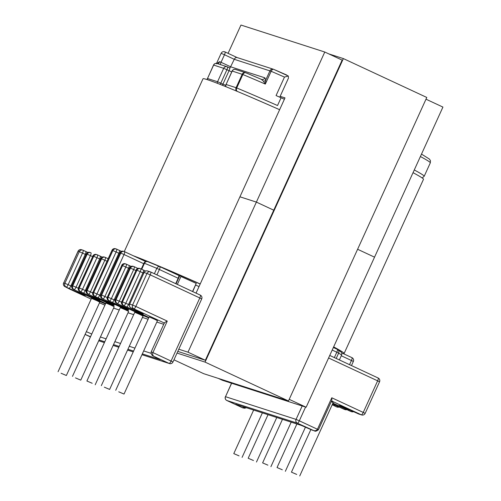 <?xml version="1.0" encoding="UTF-8"?>
<svg xmlns="http://www.w3.org/2000/svg" width="501" height="501" viewBox="0 0 501 501"><rect width="100%" height="100%" fill="white"/><g stroke="black" fill="none" stroke-linecap="round" stroke-linejoin="round"><path stroke-width="0.75" d="M92.184 383.259L86.898 381.004L92.184 383.259M95.196 384.787L128.625 311.428L125.613 309.9L120.328 307.645L86.898 381.004M267.897 465.147L262.612 462.893L267.897 465.147M104.34 387.173L109.625 389.427L104.34 387.173M109.625 389.427L143.054 316.068L140.042 314.547L134.756 312.286L101.327 385.645M118.737 391.807L124.023 394.062L118.737 391.807M124.023 394.062L157.452 320.703L154.446 319.181L149.16 316.92L115.725 390.279M192.728 291.595L196.242 283.403L180.949 276.502L179.947 275.231L200.187 284.029A118.336 3.726 -155.5 0 0 181.625 275.894M282.326 469.794L277.04 467.533L282.326 469.794M296.73 474.428L291.444 472.167L296.73 474.428M331.274 401.595L333.171 402.591L299.736 475.95M75.482 377.886L80.767 380.14L75.482 377.886M72.47 376.364L105.899 302.999L111.184 305.259L114.197 306.781L80.767 380.14M61.078 373.251L66.364 375.506L61.078 373.251M58.072 371.729L91.501 298.364L96.787 300.625L99.799 302.147L66.364 375.506M253.468 460.507L248.183 458.246L253.468 460.507M239.071 455.872L233.785 453.612L239.071 455.872M281.067 97.758A121.217 3.82 -155.5 0 0 276.064 95.559L284.48 77.085L288.325 76.008L273.64 69.326A2.887 1.503 113.4 0 0 271.154 71.28L265.323 84.08L263.457 81.187L261.315 79.333L245.834 72.783A2.887 2.085 112.6 0 0 242.853 74.524L236.729 87.957A121.217 3.82 24.5 0 1 277.529 105.529L281.067 97.758A121.217 3.82 24.5 0 1 284.399 99.236M99.499 302.811L104.916 305.159M113.57 308.153L119.263 309.981M127.999 312.793L133.692 314.628M142.428 317.44L148.096 319.262M156.832 322.074L163.733 324.297M231.625 383.259L225.506 396.692L296.066 419.4A2.887 2.787 107.8 0 0 297.394 423.201L226.834 400.493L242.259 407.676M235.789 404.307L301.527 425.481L235.789 404.307L242.046 407.582L246.166 407.67M159.838 359.436L153.926 356.343C152.673 355.491 152.335 354.245 152.918 352.585L171.054 361.039L199.799 297.963L150.219 274.861L135.821 306.449L167.265 321.103C165.462 321.93 164.547 322.588 164.51 323.07M302.184 405.967L296.066 419.4L299.31 420.809A2.887 0.751 -65 0 1 297.394 423.201L314.49 430.929C315.217 431.549 316.538 431.161 318.436 429.764L331.844 400.349L331.794 397.775L317.446 429.263L299.31 420.809L305.579 407.056M301.358 425.412L312.605 430.29C314.878 431.085 316.494 430.741 317.446 429.263L318.436 429.764M312.743 430.353L301.439 425.449M141.958 354.708L169.451 363.557A2.887 2.787 -72.2 0 1 169.144 363.432L153.694 356.224L160.007 359.53M192.547 291.507L196.242 283.403M229.972 68.061L234.268 59.306L224.479 54.747L221.035 62.299L230.823 66.865L264.885 77.824L265.749 80.054L265.323 84.08A121.217 3.82 -155.5 0 0 242.853 74.524L232.207 71.054L226.083 84.487L236.077 87.7L242.202 74.267A2.887 2.787 -72.2 0 1 245.784 72.764M216.388 63.821L219.632 61.661L221.035 62.299A2.887 0.751 115 0 0 220.365 64.573M237.267 57.628C236.103 57.227 235.101 57.784 234.268 59.306L271.154 71.28A121.217 3.82 -155.5 0 1 284.48 77.085M288.325 76.008L288.438 78.156L279.765 97.188M263.457 81.187A2.887 2.311 -176.1 0 0 265.749 80.054L269.97 70.798A2.887 2.787 107.8 0 1 273.602 69.307M261.365 79.358A2.887 2.787 107.8 0 0 261.478 79.396L261.478 79.396A2.887 2.787 107.8 0 0 264.885 77.824M218.098 63.846A2.887 0.789 114 0 0 219.632 61.661M343.147 353.556A121.161 3.814 -155.5 0 0 344.112 353.493L423.502 179.283A121.161 3.814 -155.5 0 0 413.037 172.67M255.234 99.06A118.336 3.726 -155.5 0 1 279.627 109.713A121.161 3.814 -155.5 0 0 207.22 79.621A121.161 3.814 -155.5 0 0 202.999 78.795L124.267 251.565M344.112 353.493A121.161 3.814 -155.5 0 0 333.647 346.886M200.225 283.948A121.161 3.814 -155.5 0 0 133.291 255.754M289.209 399.347L306.142 407.238L374.535 257.163L357.601 249.266L374.535 257.163L442.928 107.082L425.994 99.192M280.159 96.33L285.013 97.889L239.935 196.805L256.38 202.097L273.753 210.195L256.38 202.097L324.78 52.023L240.968 25.05L228.074 53.344M196.035 293.135L239.935 196.805L256.38 202.097L187.988 352.178L205.36 360.269L342.145 60.114L324.78 52.023M218.317 378.393L222.338 380.265L306.142 407.238M187.988 352.178L178.788 349.216M328.794 53.895L343.373 58.586L426.789 97.457L288.47 400.969L203.738 373.702L173.953 359.824M343.373 58.586L205.053 362.098L288.47 400.969M205.053 362.098L177.028 353.08M205.36 360.269L177.792 351.401M154.383 273.721L156.826 268.361A120.597 3.801 -155.5 0 0 144.47 263.282L143.975 263.113L141.269 269.056M336.202 358.453L338.645 353.092A120.597 3.801 24.5 0 1 341.557 355.134L339.371 359.931M237.13 91.351A2.887 2.787 -72.2 0 1 236.077 87.7L236.729 87.957A2.887 2.085 112.6 0 0 237.211 91.389M422.168 177.961L424.197 176.271A121.217 3.82 -155.5 0 0 414.277 169.958M424.197 176.271L430.321 162.838A121.217 3.82 -155.5 0 0 420.402 156.525M164.315 323.013L133.905 308.841L131.024 307.915L133.754 309.186A14.31 0.451 24.5 0 1 142.704 313.87A14.31 0.451 24.5 0 1 126.609 306.888L143.33 314.785A11.542 0.363 24.5 0 1 148.91 317.471M148.728 317.872A11.542 0.363 24.5 0 1 137.568 312.931L119.351 304.552A14.31 0.451 24.5 0 1 128.306 309.236A14.31 0.451 24.5 0 1 112.211 302.253L120.954 306.437A11.542 0.363 24.5 0 1 128.175 310.213A11.542 0.363 24.5 0 1 115.192 304.583L104.922 299.905A14.31 0.451 24.5 0 1 113.877 304.595A14.31 0.451 24.5 0 1 97.783 297.607L106.494 301.784A11.542 0.363 24.5 0 1 113.714 305.56A11.542 0.363 24.5 0 1 100.739 299.93L90.493 295.264A14.31 0.451 24.5 0 1 99.449 299.949A14.31 0.451 24.5 0 1 83.354 292.966L100.075 300.863A11.542 0.363 24.5 0 1 105.648 303.55L100.05 300.857A2.887 0.751 -65 0 0 100.05 300.857A2.887 0.751 -65 0 0 100.075 300.863M105.467 303.95A11.542 0.363 24.5 0 1 94.313 299.009L76.096 290.63A14.31 0.451 24.5 0 1 85.045 295.314A14.31 0.451 24.5 0 1 68.95 288.332L65.055 286.685L69.338 288.927L91.169 299.097L69.32 288.92A2.887 0.751 -65 0 0 69.338 288.927A2.887 0.751 -65 0 1 69.301 288.908M350.512 411.34A2.887 0.751 -65 0 0 350.531 411.346A2.887 2.887 0 0 0 350.869 411.478A2.887 2.787 -72.2 0 1 350.556 411.359L332.921 403.142L348.577 410.325A14.31 0.451 24.5 0 1 339.628 405.641A14.31 0.451 24.5 0 1 355.716 412.63L361.327 414.822L331.568 400.957M336.108 406.706A2.887 0.751 -65 0 0 336.133 406.718A2.887 2.887 0 0 0 336.465 406.843A2.887 2.787 -72.2 0 1 336.152 406.724L334.173 405.697A14.31 0.451 24.5 0 1 332.182 404.758M343.999 409.242A2.887 0.751 -65 0 0 344.024 409.254A2.887 2.887 0 0 0 344.356 409.386A2.887 2.787 -72.2 0 1 344.043 409.261L332.52 404.013A14.31 0.451 24.5 0 1 341.319 407.996L332.608 403.825M119.564 253.575A11.423 0.357 -155.5 0 1 118.831 253.237A2.887 0.751 -65 0 0 119.326 250.387A2.887 0.751 -65 0 0 119.301 250.381L116.62 249.129A2.887 0.751 -65 0 0 116.576 249.11A2.887 2.787 -72.2 0 0 116.263 248.991L115.487 248.74A2.887 2.887 0 0 0 111.98 250.287L112.857 250.556L93.725 292.54L96.969 293.943L116.1 251.965L118.831 253.237L99.699 295.214A11.423 0.357 -155.5 0 0 100.538 295.609M124.542 251.677L145.741 261.56L124.517 251.671A2.887 0.751 -65 0 0 124.499 251.659A2.887 2.787 -72.2 0 0 120.779 253.105L120.002 252.855L100.87 294.839L101.647 295.089L120.779 253.105L124.023 254.514L104.891 296.492L107.108 297.525M141.739 269.275L144.47 263.282A2.887 2.367 111.9 0 1 147.676 261.635A2.887 2.367 111.9 0 1 147.795 261.685A117.716 3.707 24.5 0 1 159.687 266.57M159.9 266.664L178.644 275.4A2.887 0.751 115 0 1 178.663 275.406A2.887 0.751 115 0 1 178.168 278.255L159.381 269.5L156.919 274.905M337.336 349.354A2.887 2.793 121.4 0 1 337.599 349.491A2.887 2.887 0 0 0 337.317 349.341A2.887 0.751 115 0 0 337.292 349.335L333.365 347.5L337.317 349.341A2.887 0.751 115 0 1 336.816 352.19L334.355 357.595M351.915 357.645L341.601 352.836L351.94 357.651A2.887 0.751 -65 0 0 351.915 357.645M231.531 383.227L225.506 396.692A2.887 2.787 107.8 0 0 226.834 400.493A2.887 0.751 115 0 1 226.809 400.487L242.766 407.883L244.67 408.234L246.411 407.751M100.05 300.857L79.853 291.444A2.887 0.751 -65 0 0 79.878 291.45A2.887 2.787 107.8 0 1 78.551 287.655L92.942 256.061L78.45 287.63L82.54 289.302L96.937 257.714L93.693 256.305L79.296 287.893A2.887 2.787 107.8 0 0 80.623 291.695A2.887 0.751 115 0 0 82.54 289.302L85.27 290.574A11.423 0.357 -155.5 0 0 86.109 290.962M100.4 259.324A11.423 0.357 24.5 0 1 99.661 258.986L96.937 257.714A2.887 0.751 115 0 0 97.438 254.865A2.887 0.751 115 0 0 97.413 254.859A2.887 2.787 107.8 0 0 93.693 256.305L92.942 256.061A2.887 2.787 107.8 0 1 96.355 254.495A2.887 2.887 0 0 0 92.842 256.042M90.493 295.264A2.887 0.751 -65 0 1 90.474 295.252A2.887 0.751 -65 0 0 90.474 295.252L87.744 293.987A2.887 0.751 -65 0 0 87.769 293.993A2.887 2.787 107.8 0 1 86.441 290.192L100.833 258.604L86.341 290.173L90.43 291.839L104.828 260.251L101.584 258.842L87.187 290.436A2.887 2.787 107.8 0 0 88.514 294.231A2.887 0.751 115 0 0 90.43 291.839L92.647 292.872M108.135 258.716L105.348 257.42A2.887 0.751 115 0 0 105.304 257.395A2.887 2.787 107.8 0 0 101.584 258.842L100.833 258.604A2.887 2.787 107.8 0 1 104.246 257.032A2.887 2.887 0 0 0 100.732 258.585M85.997 254.69A11.423 0.357 24.5 0 1 85.264 254.351L82.54 253.08A2.887 0.751 115 0 0 83.034 250.231A2.887 0.751 115 0 0 83.016 250.224A2.887 2.787 107.8 0 0 79.296 251.671L78.125 251.295L63.727 282.883L68.142 284.668L82.54 253.08L79.296 251.671L64.898 283.259A2.887 2.787 107.8 0 0 66.226 287.06A2.887 0.751 115 0 0 68.142 284.668L70.866 285.939A11.423 0.357 -155.5 0 0 71.706 286.328M73.321 289.334A2.887 0.751 -65 0 0 73.346 289.353A2.887 0.751 -65 0 0 73.371 289.359A2.887 2.787 107.8 0 1 72.038 285.557L86.435 253.969L71.937 285.539L76.033 287.211L90.43 255.616L87.187 254.207L72.789 285.802A2.887 2.787 107.8 0 0 74.117 289.597A2.887 0.751 115 0 0 76.033 287.211L78.25 288.238M92.579 256.618L90.43 255.616A2.887 0.751 115 0 0 90.925 252.773A2.887 0.751 115 0 0 90.906 252.761A2.887 2.787 107.8 0 0 87.187 254.207L86.435 253.969A2.887 2.787 107.8 0 1 89.842 252.398A2.887 2.887 0 0 0 86.335 253.951M83.06 250.243L85.74 251.496A2.887 0.751 115 0 1 85.765 251.502A2.887 0.751 115 0 1 85.264 254.351L70.866 285.939A2.887 0.751 115 0 1 68.95 288.332M106.982 261.253L104.828 260.251A2.887 0.751 115 0 0 105.329 257.408A2.887 2.887 0 0 0 104.991 257.276L104.246 257.032M97.457 254.877L100.137 256.13A2.887 0.751 115 0 1 100.162 256.136A2.887 0.751 115 0 1 99.661 258.986L85.27 290.574A2.887 0.751 115 0 1 83.354 292.966M224.999 51.91L237.117 57.559L224.98 51.897A2.887 0.751 -65 0 0 224.955 51.891M237.042 57.534L273.377 69.226A2.887 2.887 0 0 1 273.64 69.326A2.887 1.503 113.4 0 1 273.69 69.351A118.336 3.726 24.5 0 1 286.697 75.018M111.98 250.287L92.948 292.29L112.08 250.306A2.887 2.787 -72.2 0 1 115.487 248.74M106.494 301.784A2.887 0.751 -65 0 1 106.475 301.771A2.887 0.751 -65 0 0 106.475 301.771L94.257 296.078A2.887 0.751 -65 0 0 94.276 296.085A2.887 2.787 107.8 0 1 92.948 292.29L93.725 292.54A2.887 2.787 107.8 0 0 95.052 296.335A2.887 0.751 115 0 0 96.969 293.943L99.699 295.214A2.887 0.751 115 0 1 97.783 297.607M91.764 334.023L86.341 331.668M151.039 353.305L143.674 350.932M134.938 348.12L129.277 346.297M120.541 343.486L114.848 341.657M106.112 338.845L100.419 337.01M85.101 334.386L90.524 336.741M90.437 336.929L85.082 334.436L90.437 336.935M169.451 363.557A2.887 2.887 0 0 0 172.964 362.004L171.054 361.039A2.887 0.751 -65 0 1 169.144 363.432L141.965 354.689M127.555 350.074L133.222 351.896L127.567 350.055M113.132 345.427L118.818 347.262L113.138 345.408M104.402 342.596L98.71 340.768A2.887 2.887 0 0 0 98.891 340.849A2.887 2.787 -72.2 0 1 98.703 340.78M99.079 339.954L104.772 341.788M113.508 344.594L119.2 346.429M127.937 349.241L133.598 351.063M142.334 353.875L160.182 359.618M112.857 250.556L116.1 251.965A2.887 0.751 -65 0 0 116.601 249.122A2.887 2.887 0 0 0 116.263 248.991A2.887 2.787 -72.2 0 0 112.857 250.556M85.784 251.515A14.31 0.451 -155.5 0 0 87.863 252.479L83.034 250.231A2.887 2.887 0 0 0 82.703 250.099L81.531 249.723A2.887 2.787 107.8 0 0 78.125 251.295L78.024 251.277A2.887 2.887 0 0 1 81.531 249.723M90.95 252.786L90.925 252.773A2.887 2.887 0 0 0 90.593 252.642L89.842 252.398M100.187 256.149A14.31 0.451 -155.5 0 0 102.267 257.113L97.438 254.865A2.887 2.887 0 0 0 97.1 254.733L96.355 254.495M331.794 397.775L363.244 412.429L377.635 380.841L328.587 357.983M195.691 285.094A121.217 3.82 24.5 0 1 199.029 286.572M341.281 355.766L351.439 360.501L349.541 364.672M351.439 360.501L353.349 361.465A2.887 2.887 0 0 0 351.94 357.651A2.887 0.751 -65 0 1 351.439 360.501M329.746 355.447L378.111 377.986A2.887 0.751 115 0 1 378.136 377.998A2.887 0.751 115 0 1 377.635 380.841L379.545 381.806A2.887 2.887 0 0 0 378.136 377.998L329.746 355.447M332.207 350.042L338.645 353.092A2.887 2.793 121.4 0 0 337.599 349.491L340.993 351.921A2.887 2.874 135.4 0 1 341.557 355.134A2.887 2.887 0 0 0 340.993 351.921M135.84 270.54L133.686 269.538L119.288 301.126A2.887 0.751 115 0 1 117.372 303.518A2.887 2.787 107.8 0 1 116.044 299.723L130.442 268.129L129.69 267.891L115.299 299.479L121.505 302.159M129.252 268.611A11.423 0.357 24.5 0 1 128.519 268.273L125.795 267.002L111.397 298.59A2.887 0.751 115 0 1 109.481 300.982A2.887 2.787 107.8 0 1 108.153 297.181L122.551 265.593L121.799 265.348L107.408 296.943L114.128 299.861A11.423 0.357 -155.5 0 0 114.967 300.249M132.577 305.04L146.975 273.452L144.094 272.525L129.696 304.113L132.577 305.04A2.887 2.787 -72.2 0 0 133.905 308.841A2.887 0.751 115 0 0 135.821 306.449L132.577 305.04M143.655 273.245A11.423 0.357 24.5 0 1 142.923 272.907L140.192 271.636L125.801 303.224A2.887 0.751 115 0 1 123.885 305.616A2.887 2.787 107.8 0 1 122.551 301.815L136.948 270.227L136.203 269.983L121.806 301.577L128.525 304.495A11.423 0.357 -155.5 0 0 129.364 304.884M167.265 321.103L152.918 352.585L151.177 351.846C151.089 354.176 151.935 355.641 153.707 356.236M140.712 268.799L143.399 270.052A2.887 0.751 115 0 1 143.418 270.058A2.887 0.751 115 0 1 142.923 272.907L128.525 304.495A2.887 0.751 115 0 1 126.609 306.888M126.315 264.165L128.995 265.417A2.887 0.751 115 0 1 129.02 265.424A2.887 0.751 115 0 1 128.519 268.273L114.128 299.861A2.887 0.751 115 0 1 112.211 302.253M121.699 265.33A2.887 2.887 0 0 1 125.212 263.783A2.887 2.787 107.8 0 0 121.799 265.348L107.408 296.943A2.887 2.787 107.8 0 0 108.736 300.738A2.887 0.751 -65 0 1 108.711 300.732L120.929 306.424A2.887 0.751 -65 0 0 120.954 306.437M125.795 267.002L122.551 265.593A2.887 2.787 107.8 0 1 126.271 264.146A2.887 0.751 115 0 1 126.296 264.152A2.887 0.751 115 0 1 125.795 267.002M129.59 267.872A2.887 2.887 0 0 1 133.103 266.319A2.887 2.787 107.8 0 0 129.69 267.891L115.299 299.479A2.887 2.787 107.8 0 0 116.627 303.28A2.887 0.751 -65 0 1 116.601 303.268L119.332 304.539A2.887 0.751 -65 0 0 119.351 304.552M133.686 269.538L130.442 268.129A2.887 2.787 107.8 0 1 134.162 266.682A2.887 0.751 115 0 1 134.187 266.695A2.887 0.751 115 0 1 133.686 269.538M136.103 269.964A2.887 2.887 0 0 1 139.61 268.417A2.887 2.787 107.8 0 0 136.203 269.983L121.806 301.577A2.887 2.787 107.8 0 0 123.133 305.372A2.887 0.751 -65 0 0 123.133 305.372L143.311 314.778A2.887 0.751 -65 0 0 143.33 314.785L148.903 317.477M140.192 271.636L136.948 270.227A2.887 2.787 107.8 0 1 140.668 268.78A2.887 0.751 115 0 1 140.693 268.786A2.887 0.751 115 0 1 140.192 271.636M143.994 272.506A2.887 2.887 0 0 1 147.501 270.953A2.887 2.787 107.8 0 0 144.094 272.525L129.696 304.113A2.887 2.787 107.8 0 0 131.024 307.915A2.887 0.751 -65 0 1 131.005 307.902L133.729 309.173A2.887 0.751 -65 0 0 133.754 309.186M143.712 263.695L124.023 254.514A2.887 0.751 -65 0 0 124.517 251.671A2.887 2.887 0 0 0 124.185 251.54L123.409 251.289A2.887 2.887 0 0 0 119.902 252.836L120.002 252.855A2.887 2.787 -72.2 0 1 123.409 251.289M119.902 252.836L100.87 294.839A2.887 2.787 107.8 0 0 102.198 298.634A2.887 0.751 -65 0 1 102.173 298.627L104.903 299.899A2.887 0.751 -65 0 0 104.922 299.905M101.647 295.089L104.891 296.492A2.887 0.751 115 0 1 102.974 298.884A2.887 2.787 107.8 0 1 101.647 295.089M180.949 276.502L177.341 284.424M150.738 272.024L200.275 295.114A2.887 0.751 -65 0 1 200.3 295.12A2.887 0.751 -65 0 1 199.799 297.963L201.709 298.928A2.887 2.887 0 0 0 200.3 295.12L150.713 272.012A2.887 2.787 107.8 0 0 146.975 273.452L150.219 274.861A2.887 0.751 -65 0 0 150.713 272.012A2.887 0.751 -65 0 0 150.695 272.005A2.887 2.887 0 0 0 150.381 271.88L147.501 270.953M129.039 265.436A14.31 0.451 -155.5 0 0 131.124 266.4L126.296 264.152A2.887 2.887 0 0 0 125.958 264.021L125.212 263.783M134.205 266.701L137.863 268.411L134.187 266.695A2.887 2.887 0 0 0 133.848 266.563L133.103 266.319M143.443 270.07A14.31 0.451 -155.5 0 0 145.522 271.035L140.693 268.786A2.887 2.887 0 0 0 140.361 268.655L139.61 268.417M175.701 283.66L178.168 278.255L178.5 278.406M159.381 269.5L156.826 268.361A2.887 2.048 112.7 0 1 159.775 266.607A2.887 2.048 112.7 0 1 159.857 266.645A2.887 0.751 115 0 1 159.882 266.651A2.887 0.751 115 0 1 159.381 269.5M227.448 66.883L229.521 67.848A2.887 0.751 -65 0 1 229.546 67.86A2.887 0.751 -65 0 1 229.045 70.704L226.922 69.714L220.803 83.147L222.926 84.137L229.045 70.704L231.712 71.893M217.033 63.502A2.887 2.887 0 0 0 213.526 65.055L213.626 65.074A2.887 2.787 -72.2 0 1 217.033 63.502L227.091 66.739A2.887 2.887 0 0 1 227.423 66.871A2.887 0.751 -65 0 0 227.398 66.858A2.887 2.787 107.8 0 0 223.678 68.311L213.626 65.074L207.508 78.507L217.559 81.744L223.678 68.311L226.922 69.714A2.887 0.751 -65 0 0 227.423 66.871L229.564 67.873M235.614 69.482A2.887 2.887 0 0 0 232.107 71.029L232.207 71.054A2.887 2.787 -72.2 0 1 235.614 69.482L245.609 72.701A2.887 2.887 0 0 1 245.834 72.783A2.887 2.085 112.6 0 1 245.922 72.82A118.336 3.726 24.5 0 1 261.165 79.271M221.135 53.319L224.479 54.747A2.887 0.751 -65 0 0 224.98 51.897A2.887 2.887 0 0 0 221.135 53.319L216.545 63.389M226.001 86.761A2.887 2.787 -72.2 0 1 226.083 84.487L232.107 71.029M225.738 85.383L222.926 84.137A2.887 0.751 -65 0 1 222.319 85.276M220.127 84.4A2.887 0.751 -65 0 0 220.803 83.147L217.559 81.744A2.887 2.787 -72.2 0 0 217.309 83.298M207.239 79.628A2.887 2.787 107.8 0 1 207.508 78.507L213.526 65.055M69.063 288.783A2.887 2.499 -62.4 0 0 69.201 288.858A2.887 2.499 -62.4 0 0 69.338 288.927A2.887 2.887 0 0 1 69.201 288.858L64.911 286.616A2.887 2.499 -62.4 0 0 65.055 286.685A2.887 2.787 107.8 0 1 63.727 282.883L78.024 251.277M64.554 286.378A2.887 2.499 -62.4 0 0 64.911 286.616A2.887 2.887 0 0 1 63.627 282.865M84.826 294.914L76.071 290.618A2.887 0.751 -65 0 0 76.071 290.618A2.887 0.751 -65 0 0 76.096 290.63M95.071 298.533A2.887 0.751 115 0 1 94.313 299.009M101.49 299.448A2.887 0.751 115 0 1 100.739 299.93M104.878 299.886A2.887 0.751 -65 0 0 104.903 299.899L113.652 304.195M115.95 304.101A2.887 0.751 115 0 1 115.192 304.583M120.91 306.412A2.887 0.751 -65 0 0 120.929 306.424L127.899 309.837M119.307 304.527A2.887 0.751 -65 0 0 119.332 304.539L128.081 308.835M138.326 312.455A2.887 0.751 115 0 1 137.568 312.931M123.089 305.353A2.887 0.751 -65 0 0 123.108 305.366A2.887 2.887 0 0 1 121.705 301.552M133.704 309.161A2.887 0.751 -65 0 0 133.729 309.173L142.478 313.469M358.76 414.02A2.887 2.787 -72.2 0 1 358.447 413.895A2.887 2.887 0 0 0 358.76 414.02L361.634 414.947A2.887 2.787 -72.2 0 1 361.327 414.822A2.887 0.751 -65 0 0 363.244 412.429L365.148 413.394L379.545 381.806M358.403 413.876A2.887 0.751 -65 0 0 358.422 413.889A2.887 0.751 -65 0 0 358.447 413.895L355.697 412.617A2.887 0.751 -65 0 0 355.716 412.63M355.672 412.605A2.887 0.751 -65 0 0 355.697 412.617L339.972 405.76M349.416 409.749A2.887 0.751 115 0 1 348.577 410.325M352.165 410.989A2.887 0.751 115 0 1 351.301 411.597A2.887 2.787 -72.2 0 0 351.614 411.722A2.887 2.887 0 0 0 353.593 411.647M345.546 409.029A2.887 0.751 115 0 1 344.794 409.505A2.887 2.787 -72.2 0 0 345.108 409.624A2.887 2.887 0 0 0 346.849 409.636M335.012 405.115A2.887 0.751 115 0 1 334.173 405.697M337.762 406.355A2.887 0.751 115 0 1 336.904 406.962A2.887 2.787 -72.2 0 0 337.217 407.088A2.887 2.887 0 0 0 339.19 407.012M262.612 462.893L282.458 419.35M176.033 283.81L179.94 275.243M285.338 471.316L305.447 427.184M339.384 359.937L341.563 355.14M248.183 458.246L268.029 414.703M233.785 453.612L253.631 410.075M225.406 396.673A2.887 2.887 0 0 0 226.809 400.487M242.083 457.394L262.367 412.88M256.481 462.028L276.765 417.515M104.39 342.615L98.891 340.849M116.601 249.122L121.43 251.364M351.477 365.573L353.349 361.465M291.444 472.167L310.87 429.539M277.04 467.533L296.886 423.99M164.403 322.819L151.177 351.846M172.964 362.004L201.709 298.928M143.975 263.113A2.887 2.887 0 0 1 147.676 261.635L159.775 266.607A2.887 2.887 0 0 1 159.882 266.651L179.659 275.863M270.909 466.675L291.194 422.161M105.329 257.408L108.141 258.716M430.321 162.838L430.447 160.664L429.395 159.061L421.504 154.095M225.982 84.469A2.887 2.887 0 0 0 225.926 86.729M207.408 78.488A2.887 2.887 0 0 0 207.145 79.596M76.071 290.618L73.346 289.353A2.887 2.887 0 0 1 71.937 285.539M78.45 287.63A2.887 2.887 0 0 0 79.853 291.444M90.474 295.252L99.223 299.548M86.341 290.173A2.887 2.887 0 0 0 87.744 293.987M106.475 301.771L113.439 305.184M92.848 292.265A2.887 2.887 0 0 0 94.257 296.078M100.77 294.813A2.887 2.887 0 0 0 102.173 298.627M107.308 296.918A2.887 2.887 0 0 0 108.711 300.732M115.199 299.46A2.887 2.887 0 0 0 116.601 303.268M129.596 304.094A2.887 2.887 0 0 0 131.005 307.902M350.869 411.478L351.614 411.722M344.356 409.386L345.108 409.624M336.465 406.843L337.217 407.088M332.025 405.096A2.887 2.887 0 0 0 332.451 405.002M361.634 414.947A2.887 2.887 0 0 0 365.148 413.394"/></g></svg>

